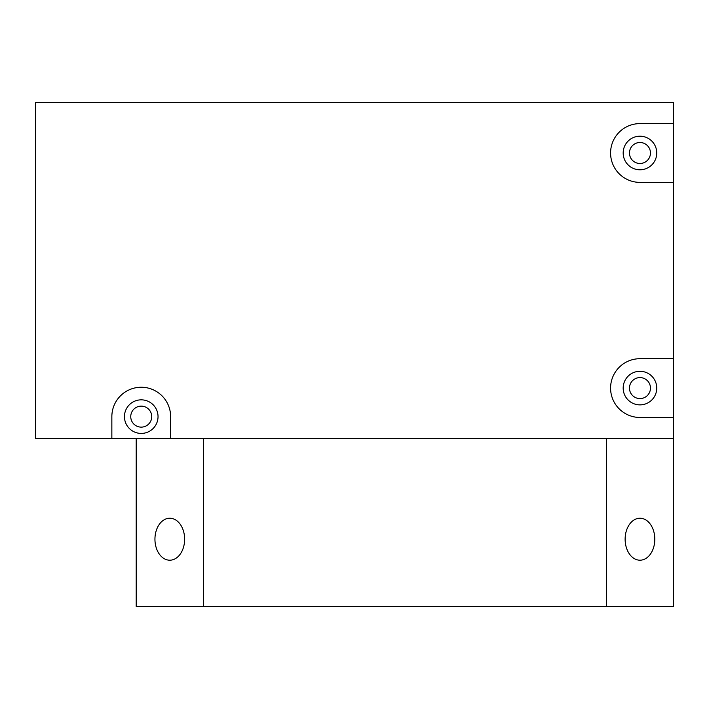 <?xml version="1.0" encoding="UTF-8"?>
<svg xmlns="http://www.w3.org/2000/svg" width="709" height="709" viewBox="0 0 709 709"><rect width="100%" height="100%" fill="white"/><g stroke="black" fill="none" stroke-linecap="round" stroke-linejoin="round"><path stroke-width="1.06" d="M654.806 539.212A20.986 14.845 90 0 0 639.97 518.226A20.986 14.845 90 0 0 625.125 539.212A20.986 14.845 90 0 0 639.97 560.207A20.986 14.845 90 0 0 654.806 539.212M184.632 539.212A20.986 14.845 -90 0 0 169.788 518.226A20.986 14.845 -90 0 0 154.943 539.212A20.986 14.845 -90 0 0 169.788 560.207A20.986 14.845 -90 0 0 184.632 539.212M639.97 142.5A10.493 10.493 0 0 0 629.468 152.993A10.493 10.493 0 0 0 639.97 163.487A10.493 10.493 0 0 0 650.463 152.993A10.493 10.493 0 0 0 639.97 142.5M141.242 406.133A10.493 10.493 0 0 0 130.748 416.635A10.493 10.493 0 0 0 141.242 427.128A10.493 10.493 0 0 0 151.735 416.635A10.493 10.493 0 0 0 141.242 406.133M639.97 377.587A10.493 10.493 0 0 0 629.468 388.08A10.493 10.493 0 0 0 639.97 398.582A10.493 10.493 0 0 0 650.463 388.08A10.493 10.493 0 0 0 639.97 377.587M673.55 438.463L673.55 102.619L35.45 102.619L35.45 438.463L673.55 438.463L673.55 606.381L203.368 606.381L203.368 438.463L606.381 438.463L606.381 606.381M136.199 438.463L136.199 606.381L203.368 606.381M639.97 169.788A16.794 16.794 0 0 1 623.176 152.993A16.794 16.794 0 0 1 639.97 136.199A16.794 16.794 0 0 1 656.756 152.993A16.794 16.794 0 0 1 639.97 169.788M639.97 404.874A16.794 16.794 0 0 1 623.176 388.08A16.794 16.794 0 0 1 639.97 371.294A16.794 16.794 0 0 1 656.756 388.08A16.794 16.794 0 0 1 639.97 404.874M141.242 433.421A16.794 16.794 0 0 1 124.447 416.635A16.794 16.794 0 0 1 141.242 399.841A16.794 16.794 0 0 1 158.036 416.635A16.794 16.794 0 0 1 141.242 433.421M170.63 438.463L170.63 416.635A29.388 29.388 0 0 0 141.242 387.247A29.388 29.388 0 0 0 111.854 416.635L111.854 438.463M673.55 358.701L639.97 358.701A29.388 29.388 0 0 0 610.582 388.08A29.388 29.388 0 0 0 639.97 417.468L673.55 417.468M673.55 123.605L639.97 123.605A29.388 29.388 0 0 0 610.582 152.993A29.388 29.388 0 0 0 639.97 182.381L673.55 182.381"/></g></svg>
